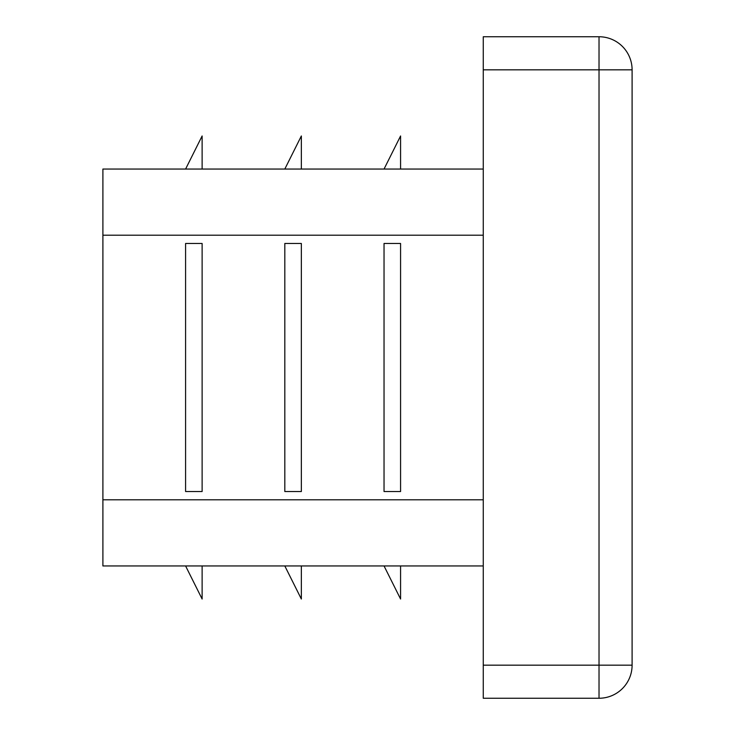<?xml version="1.0" encoding="UTF-8"?>
<svg xmlns="http://www.w3.org/2000/svg" width="735" height="735" viewBox="0 0 735 735"><rect width="100%" height="100%" fill="white"/><g stroke="black" fill="none" stroke-linecap="round" stroke-linejoin="round"><path stroke-width="1.1" d="M284.812 243.469L284.812 491.531L301.35 491.531L301.35 243.469L284.812 243.469M483.262 169.05L102.9 169.05L102.9 565.95L483.262 565.95M384.037 243.469L384.037 491.531L400.575 491.531L400.575 243.469L384.037 243.469M185.587 243.469L185.587 491.531L202.125 491.531L202.125 243.469L185.587 243.469M599.025 36.75L599.025 69.825L632.1 69.825A33.075 33.075 0 0 0 599.025 36.75L483.262 36.75L483.262 698.25L599.025 698.25A33.075 33.075 0 0 0 632.1 665.175L599.025 665.175L599.025 698.25M632.1 69.825L632.1 665.175M284.812 565.95L301.35 599.025L301.35 565.95M185.587 565.95L202.125 599.025L202.125 565.95M384.037 169.05L400.575 135.975L400.575 169.05M284.812 169.05L301.35 135.975L301.35 169.05M185.587 169.05L202.125 135.975L202.125 169.05M384.037 565.95L400.575 599.025L400.575 565.95M483.262 235.2L102.9 235.2M483.262 499.8L102.9 499.8M483.262 69.825L599.025 69.825L599.025 665.175L483.262 665.175"/></g></svg>
